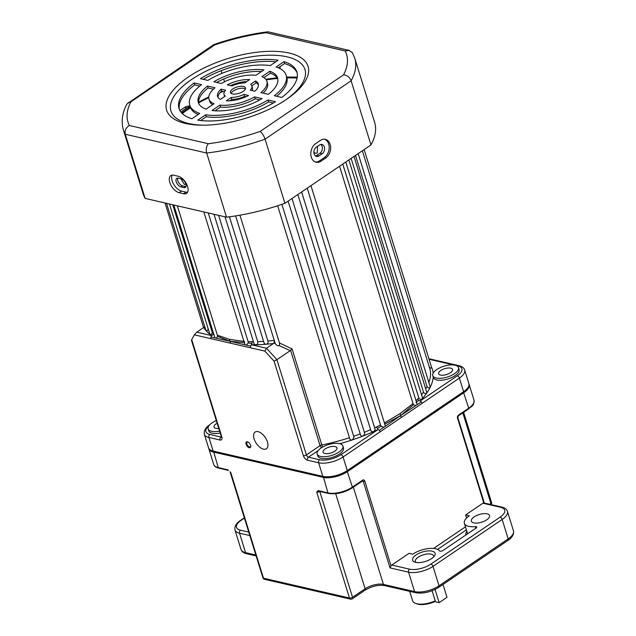 <?xml version="1.0" encoding="UTF-8"?>
<svg xmlns="http://www.w3.org/2000/svg" width="636" height="636" viewBox="0 0 636 636"><rect width="100%" height="100%" fill="white"/><g stroke="black" fill="none" stroke-linecap="round" stroke-linejoin="round"><path stroke-width="0.95" d="M317.539 146.32L317.277 152.974L315.432 153.363L313.89 152.107M185.847 183.947L184.392 184.488L180.91 178.788M249.256 447.72A3.418 1.821 -124.2 0 0 250.783 446.321A3.418 1.821 -124.2 0 0 247.794 441.917A3.418 1.821 -124.2 0 0 247.428 441.797A3.418 1.821 -124.2 0 0 246.084 444.238A3.418 1.821 -124.2 0 0 249.256 447.72M248.08 442.052A2.806 1.495 -124.2 0 0 248.024 442.036A2.806 1.495 -124.2 0 0 247.197 442.147A2.806 1.495 -124.2 0 0 247.173 444.675A2.806 1.495 -124.2 0 0 249.527 446.893A2.806 1.495 -124.2 0 0 250.345 446.782A2.806 1.495 -124.2 0 0 250.759 446.003M263.471 449.151A10.097 5.366 -124.2 0 0 266.428 448.754A10.097 5.366 -124.2 0 0 266.516 439.635A10.097 5.366 -124.2 0 0 258.057 431.653A10.097 5.366 -124.2 0 0 255.1 432.051A10.097 5.366 -124.2 0 0 255.012 441.161A10.097 5.366 -124.2 0 0 263.471 449.151M216.312 420.571A13.459 5.668 -17.2 0 0 212.09 422.837A13.459 5.668 -17.2 0 0 208.131 428.863A13.459 5.668 -17.2 0 0 219.571 431.089M208.131 428.863L208.735 430.81A13.459 5.668 -17.2 0 0 220.175 433.029M321.124 447.975A13.459 5.668 -17.2 0 0 317.165 454.009A13.459 5.668 -17.2 0 0 325.672 456.656A13.459 5.668 -17.2 0 0 338.916 452.077A13.459 5.668 -17.2 0 0 342.876 446.051A13.459 5.668 -17.2 0 0 334.377 443.395A13.459 5.668 -17.2 0 0 321.124 447.975M317.165 454.009L317.769 455.948A13.459 5.668 -17.2 0 0 326.268 458.604A13.459 5.668 -17.2 0 0 339.521 454.025A13.459 5.668 -17.2 0 0 343.48 447.99L342.876 446.051M436.725 369.564A13.459 5.668 -17.2 0 0 432.766 375.59A13.459 5.668 -17.2 0 0 441.273 378.245A13.459 5.668 -17.2 0 0 454.517 373.666A13.459 5.668 -17.2 0 0 458.484 367.632A13.459 5.668 -17.2 0 0 449.978 364.977A13.459 5.668 -17.2 0 0 436.725 369.564M432.766 375.59L433.37 377.538A13.459 5.668 -17.2 0 0 441.869 380.185A13.459 5.668 -17.2 0 0 455.122 375.606A13.459 5.668 -17.2 0 0 459.081 369.572L458.484 367.632M169.462 204.013L209.888 334.282C211.335 334.782 212.09 334.059 212.162 332.119L172.738 204.76M213.418 332.978L212.996 334.433L213.99 334.838M244.518 341.46L229.477 339.338L217.393 335.212L177.341 205.826M208.052 328.502C207.924 330.426 207.217 331.086 205.929 330.489A103.183 43.447 162.8 0 1 203.814 327.429L196.81 332.183L211.756 335.625L210.89 336.961L210.786 338.638L250.576 347.812L250.544 346.111L252.047 343.44L252.015 341.739L248.112 341.651L208.274 212.957M214.006 214.276L254.209 344.14L255.418 344.784C257.373 344.632 258.144 343.591 257.739 341.675L218.633 215.35M225.025 216.82L264.258 343.543L265.721 344.275C267.677 344.028 268.408 342.955 267.915 341.047L229.453 216.804M290.215 350.651L276.914 359.674L306.393 454.907L320.083 445.629L290.58 350.325L290.215 350.651L279.379 345.706L279.506 343.011L239.931 215.191M279.506 343.011L292.091 348.894L321.816 444.93A2.242 0.501 -101.1 0 1 322.214 447.283M321.601 447.665A2.242 1.193 -124.2 0 1 320.083 445.629A2.242 0.946 162.8 0 1 321.816 444.93A100.941 42.501 -17.2 0 0 349.442 437.711L277.646 205.762M353.934 437.059L281.891 204.355L353.934 437.059L352.575 439.81A103.183 43.447 162.8 0 1 339.831 443.721M353.695 436.28A100.941 42.501 -17.2 0 0 360.191 433.911L288.132 201.119M364.356 432.281A100.941 42.501 -17.2 0 0 370.597 429.65L297.823 194.544M310.956 185.64L385.122 425.23L385.185 426.335L383.747 427.312L381.083 426.223L380.527 424.991L376.496 426.963L378.054 429.538L379.35 430.302L380.137 431.828L422.32 403.216L420.237 400.926L457.308 375.781A15.701 6.614 -17.2 0 0 457.936 365.923L455.933 365.462M380.527 424.991L307.22 188.177M342.78 164.048L417.009 403.844L417.041 404.727L415.642 405.673L413.511 404.655L413.01 403.558L400.028 413.631L384.255 423.067M450.439 372.72A7.29 3.069 -17.2 0 0 452.586 369.452A7.29 3.069 -17.2 0 0 447.983 368.021A7.29 3.069 -17.2 0 0 440.804 370.502A7.29 3.069 -17.2 0 0 438.657 373.769A7.29 3.069 -17.2 0 0 443.268 375.2A7.29 3.069 -17.2 0 0 450.439 372.72M217.122 423.194A7.29 3.069 -17.2 0 0 216.168 423.775A7.29 3.069 -17.2 0 0 214.022 427.042A7.29 3.069 -17.2 0 0 218.76 428.465M334.838 451.139A7.29 3.069 -17.2 0 0 336.985 447.871A7.29 3.069 -17.2 0 0 332.382 446.432A7.29 3.069 -17.2 0 0 325.203 448.913A7.29 3.069 -17.2 0 0 323.056 452.18A7.29 3.069 -17.2 0 0 327.667 453.619A7.29 3.069 -17.2 0 0 334.838 451.139M208.854 425.85A15.701 6.614 -17.2 0 0 209.88 434.46L221.002 437.027A2.242 1.646 103 0 0 220.032 440.033L208.91 437.473A17.943 7.553 162.8 0 1 204.347 434.245L208.56 447.855A17.943 7.553 -17.2 0 0 213.124 451.075L322.842 476.372A17.943 7.553 -17.2 0 0 347.28 470.576L463.604 391.673A17.943 7.553 -17.2 0 0 468.883 383.627L464.67 370.025A17.943 7.553 162.8 0 1 459.391 378.07L463.604 391.673M360.191 433.911C360.612 435.827 361.717 436.471 363.506 435.827A103.183 43.447 162.8 0 1 352.575 439.81C350.818 440.343 349.776 439.643 349.442 437.711M370.597 429.65C371.106 431.55 372.259 432.13 374.063 431.391A103.183 43.447 162.8 0 1 363.506 435.827L364.754 433.569L291.988 198.504M364.317 432.297L364.754 433.569M301.631 191.969L375.153 429.475L374.063 431.391A103.183 43.447 162.8 0 0 378.054 429.538L340.983 454.684A2.242 1.193 55.8 0 1 343.066 456.974L347.28 470.576M421.533 394.702A100.941 42.501 -17.2 0 0 423.497 392.15C424.554 393.795 425.691 394.018 426.907 392.825A103.183 43.447 162.8 0 1 422.336 398.645A103.183 43.447 162.8 0 1 420.237 400.926L418.687 400.394L416.039 402.509M348.854 159.93L422.55 397.985L422.336 398.645C420.976 399.805 419.8 399.543 418.806 397.85L345.801 162.005M429.197 366.916C430.445 368.339 431.224 368.459 431.542 367.274L364.15 149.555M425.874 388.58A100.941 42.501 -17.2 0 0 427.034 386.529C428.147 388.127 429.228 388.318 430.286 387.101L358.171 153.61M416.039 400.712L417.757 398.971L418.687 400.394M354.006 156.432L426.907 392.825A103.183 43.447 162.8 0 0 430.286 387.101A103.183 43.447 162.8 0 0 433.235 377.092M217.393 335.212L217.568 336.38L216.272 338.217L214.865 337.652L173.803 205.007M166.529 203.329L205.929 330.489A103.183 43.447 162.8 0 0 209.888 334.282A103.183 43.447 162.8 0 0 211.756 335.625L212.996 334.433M203.814 327.429L204.713 326.666M290.58 350.325L292.091 348.894M248.112 341.651L248.255 342.979L246.37 345.149L230.081 341.27L230.677 343.225M279.379 345.706C277.908 346.087 276.533 345.388 275.245 343.607L273.957 342.923L273.496 343.496A103.183 43.447 162.8 0 1 265.721 344.275A103.183 43.447 162.8 0 1 255.418 344.784A103.183 43.447 162.8 0 1 251.546 344.799L266.492 348.25L273.496 343.496M273.957 342.923L274.426 340.785M210.786 338.638L194.354 334.846L191.714 339.656L221.797 436.829A4.484 2.385 -124.2 0 1 220.032 440.033M413.01 403.558L339.552 166.242M423.497 392.15L351.136 158.388M427.034 386.529L355.492 155.43M221.797 436.829A2.242 0.946 -17.2 0 1 221.225 436.431L191.492 340.387L191.714 339.656M194.354 334.846L196.81 332.183M216.272 338.217L230.081 341.27L244.757 342.653M245.003 344.839L203.822 211.931M229.477 339.338L230.081 341.27L217.568 336.38M384.685 424.204L400.624 415.57L400.028 413.631M385.185 426.335L400.624 415.57L401.229 417.518M415.642 405.673L400.624 415.57L413.511 404.655M380.137 431.828L343.066 456.974A17.943 7.553 162.8 0 1 318.628 462.77L307.506 460.202A4.484 2.385 -124.2 0 1 303.34 455.63L274.108 361.2L276.914 359.674L266.492 348.25L264.91 351.112L250.576 347.812M235.614 215.906L275.245 343.607M180.918 186.912A5.048 2.687 55.8 0 1 176.228 181.769A5.048 2.687 55.8 0 1 176.729 178.358A5.048 2.687 55.8 0 1 178.207 178.16L181.173 178.843A5.048 2.687 55.8 0 1 185.402 182.834A5.048 2.687 55.8 0 1 185.362 187.397A5.048 2.687 55.8 0 1 183.884 187.596L180.918 186.912L182.492 185.839L185.458 186.523A5.048 2.687 -124.2 0 0 185.966 186.594M177.698 178.096A5.048 2.687 -124.2 0 0 177.802 180.704A5.048 2.687 -124.2 0 0 182.492 185.839M169.788 182.429A10.097 5.366 -124.2 0 0 179.169 192.708L183.621 193.734A10.097 5.366 -124.2 0 0 186.579 193.344A10.097 5.366 -124.2 0 0 186.666 184.225A10.097 5.366 -124.2 0 0 178.207 176.244L173.755 175.218A10.097 5.366 -124.2 0 0 170.798 175.608A10.097 5.366 -124.2 0 0 169.788 182.429M172.181 175.115A10.097 5.366 -124.2 0 0 172.149 180.823A10.097 5.366 -124.2 0 0 181.53 191.11L185.974 192.136A10.097 5.366 -124.2 0 0 187.556 192.247M190.212 106.665A11.217 8.244 103 0 0 186.682 108.001L180.847 111.96M190.1 106.307L189.989 106.276A11.217 8.244 103 0 0 184.456 107.492L179.932 110.561M314.136 153.912A5.048 3.705 103 0 0 316.537 156.432A5.048 3.705 103 0 0 319.026 155.892L322.174 153.753A5.048 3.705 103 0 0 324.606 148.554A5.048 3.705 103 0 0 321.951 144.467A5.048 3.705 103 0 0 319.463 145.008L316.323 147.139A5.048 3.705 103 0 0 314.136 153.912M315.48 155.939A5.048 3.705 103 0 0 316.808 155.375L319.948 153.244A5.048 3.705 103 0 0 322.349 148.816A5.048 3.705 103 0 0 320.783 144.444M311.298 157.187A10.097 7.417 103 0 0 316.1 162.228A10.097 7.417 103 0 0 321.077 161.139L325.791 157.935A10.097 7.417 103 0 0 330.656 147.536A10.097 7.417 103 0 0 325.354 139.356A10.097 7.417 103 0 0 320.377 140.445L315.663 143.641A10.097 7.417 103 0 0 311.298 157.187M324.599 139.236A10.097 7.417 -77 0 1 329.178 147.695A10.097 7.417 -77 0 1 324.312 157.593L319.598 160.797A10.097 7.417 -77 0 1 315.377 162.005M232.442 93.921A7.855 3.307 -17.2 0 0 241.187 92.482A7.855 3.307 -17.2 0 0 245.448 87.871A7.855 3.307 -17.2 0 0 243.445 86.456A7.855 3.307 -17.2 0 0 234.708 87.903A7.855 3.307 -17.2 0 0 230.447 92.514A7.855 3.307 -17.2 0 0 232.442 93.921M245.385 88.953A7.855 3.307 -17.2 0 0 244.049 88.404A7.855 3.307 -17.2 0 0 236.409 89.382A7.855 3.307 -17.2 0 0 231.114 93.373M185.474 123.44A74.022 31.164 -17.2 0 0 202.709 125.197A74.022 31.164 -17.2 0 0 286.804 99.168A74.022 31.164 -17.2 0 0 289.221 53.058A74.022 31.164 -17.2 0 0 188.415 76.964A74.022 31.164 -17.2 0 0 185.474 123.44M285.779 99.86A70.135 29.526 -17.2 0 0 287.098 56.85A70.135 29.526 -17.2 0 0 191.587 79.5A70.135 29.526 -17.2 0 0 188.797 123.535A70.135 29.526 -17.2 0 0 203.941 125.197M224.556 81.79L223.697 79.015M221.948 73.371L221.129 70.723M280.373 68.791L279.776 66.867M123.368 129.879C121.007 121.158 122.255 112.469 127.113 103.811L213.68 44.631C231.87 38.335 249.956 34.058 267.939 31.8L349.212 50.395L352.408 52.78L354.785 58.242L374.636 122.382A121.126 50.999 162.8 0 1 370.971 144.929L351.12 80.788L265.069 139.157A121.126 50.999 162.8 0 1 206.684 153.03L125.276 134.26A121.126 50.999 162.8 0 1 123.368 129.879L143.219 194.02A121.126 50.999 162.8 0 0 145.127 198.4L125.276 134.26C124.553 130.475 125.936 127.558 129.418 125.515L208.362 143.72C206.374 146.105 205.81 149.214 206.684 153.03L226.535 217.17L145.127 198.4M370.971 144.929L284.928 203.297L265.069 139.157C263.741 135.452 262.096 132.868 260.124 131.421L343.559 74.817C347.105 75.199 349.625 77.195 351.12 80.788A121.126 50.999 162.8 0 0 354.785 58.242M284.928 203.297A121.126 50.999 162.8 0 1 226.535 217.17M213.394 89.191L208.139 87.983A41.499 17.474 -17.2 0 0 198.671 103.414M212.607 104.686A30.282 12.752 162.8 0 1 209.618 101.092L209.021 99.144A30.282 12.752 162.8 0 1 215.008 87.76L207.535 86.035A41.499 17.474 -17.2 0 0 198.305 102.46A41.499 17.474 -17.2 0 0 206.072 109.122L213.99 103.748A30.282 12.752 162.8 0 1 209.021 99.144M199.807 86.059L194.735 84.89A61.684 25.973 -17.2 0 0 179.368 109.392M198.122 114.512A50.467 21.25 162.8 0 1 190.339 107.063L189.735 105.115A50.467 21.25 162.8 0 1 201.572 84.66L194.139 82.95A61.684 25.973 -17.2 0 0 179.018 108.43A61.684 25.973 -17.2 0 0 191.865 118.757L199.752 113.407A50.467 21.25 162.8 0 1 189.735 105.115M259.814 99.9L255.203 98.834A30.282 12.752 162.8 0 1 220.525 107.055L215.024 110.791M246.045 96.72L244.574 96.386A14.58 6.137 162.8 0 1 231.79 99.415L229.779 100.782M273.305 103.008L268.63 101.927A50.467 21.25 162.8 0 1 206.287 116.714L200.674 120.522M224.484 91.751L221.638 91.091A21.306 8.976 -17.2 0 0 218.021 97.427M224.643 96.521A14.58 6.137 162.8 0 1 224.619 96.449L224.015 94.502A14.58 6.137 162.8 0 1 225.629 90.209L221.034 89.151A21.306 8.976 -17.2 0 0 217.591 96.489A21.306 8.976 -17.2 0 0 220.382 99.415L225.255 96.1A14.58 6.137 162.8 0 1 224.015 94.502M275.825 61.803A61.684 25.973 -17.2 0 0 203.194 79.317M251.872 85.884A14.58 6.137 162.8 0 1 250.258 90.177L254.861 91.234A21.306 8.976 -17.2 0 0 258.303 83.888A21.306 8.976 -17.2 0 0 255.513 80.971L250.632 84.278A14.58 6.137 162.8 0 1 251.872 85.884L252.476 87.824A14.58 6.137 162.8 0 1 252.015 90.574M258.47 84.906A21.306 8.976 -17.2 0 0 256.109 82.919L251.848 85.804M261.476 71.534A41.499 17.474 -17.2 0 0 216.677 82.434M266.874 81.241A30.282 12.752 162.8 0 1 260.887 92.625L268.36 94.343A41.499 17.474 -17.2 0 0 277.59 77.918A41.499 17.474 -17.2 0 0 269.823 71.264L261.897 76.638A30.282 12.752 162.8 0 1 266.874 81.241L267.478 83.181A30.282 12.752 162.8 0 1 263.097 93.134M277.821 78.912A41.499 17.474 -17.2 0 0 270.427 73.212L263.884 77.64M246.72 81.543A21.306 8.976 -17.2 0 0 230.447 85.606M297.131 72.933A61.684 25.973 -17.2 0 0 284.626 63.576L278.377 67.814M286.16 75.271A50.467 21.25 162.8 0 1 274.315 95.718L281.756 97.435A61.684 25.973 -17.2 0 0 296.869 71.948A61.684 25.973 -17.2 0 0 284.03 61.628L276.143 66.979A50.467 21.25 162.8 0 1 286.16 75.271L286.757 77.21A50.467 21.25 162.8 0 1 276.684 96.267M212.003 110.489A41.499 17.474 -17.2 0 0 262.072 98.612L254.599 96.887A30.282 12.752 162.8 0 1 219.921 105.115L212.003 110.489M243.97 94.438A14.58 6.137 162.8 0 1 231.186 97.467L226.313 100.782A21.306 8.976 -17.2 0 0 248.573 95.495L243.97 94.438L244.574 96.386M197.796 120.124A61.684 25.973 -17.2 0 0 275.468 101.704L268.034 99.987A50.467 21.25 162.8 0 1 205.682 114.774L197.796 120.124M278.099 60.261A61.684 25.973 -17.2 0 0 200.427 78.681L207.861 80.398A50.467 21.25 162.8 0 1 270.213 65.611L278.099 60.261M221.296 83.491A30.282 12.752 162.8 0 1 255.966 75.271L263.892 69.896A41.499 17.474 -17.2 0 0 213.823 81.774L221.296 83.491M249.582 79.603A21.306 8.976 -17.2 0 0 227.322 84.882L231.917 85.947A14.58 6.137 162.8 0 1 244.701 82.911L249.582 79.603M284.626 63.576L284.03 61.628M270.427 73.212L269.823 71.264M256.109 82.919L255.513 80.971M221.638 91.091L221.034 89.151M206.287 116.714L205.682 114.774M268.63 101.927L268.034 99.987M231.79 99.415L231.186 97.467M220.525 107.055L219.921 105.115M255.203 98.834L254.599 96.887M194.735 84.89L194.139 82.95M208.139 87.983L207.535 86.035M128.241 102.563L130.873 101.855A114.401 48.169 -17.2 0 0 129.418 125.515M213.68 44.631L214.825 44.902L130.873 101.855M267.939 31.8L266.182 32.746A114.401 48.169 -17.2 0 0 214.825 44.902M349.212 50.403L345.125 50.952L266.182 32.746M417.979 604.2A15.701 6.614 162.8 0 1 416.604 603.779L415.419 603.31A16.822 7.083 -17.2 0 0 416.898 603.763A16.822 7.083 -17.2 0 0 435.239 600.845L434.746 601.64A15.701 6.614 162.8 0 1 417.979 604.2M409.711 591.353L412.613 600.742A16.822 7.083 -17.2 0 0 415.419 603.31M415.61 562.343A11.774 4.961 162.8 0 1 414.577 562.033A11.774 4.961 162.8 0 1 416.691 554.552A11.774 4.961 162.8 0 1 432.114 551.15A11.774 4.961 162.8 0 1 434.507 555.864A11.774 4.961 162.8 0 1 415.61 562.343M433.553 556.993A9.532 4.015 -17.2 0 0 433.569 555.872A9.532 4.015 -17.2 0 0 431.144 554.155A9.532 4.015 -17.2 0 0 420.523 555.912A9.532 4.015 -17.2 0 0 415.356 561.509A9.532 4.015 -17.2 0 0 416 562.423M391.744 565.054L409.536 569.156A15.701 6.614 -17.2 0 0 430.914 564.092L500.079 517.171A2.242 1.193 55.8 0 1 502.17 519.453L508.18 538.891A17.943 7.553 -17.2 0 0 513.467 530.853L507.448 511.416A17.943 7.553 162.8 0 1 502.17 519.453L432.997 566.374A17.943 7.553 162.8 0 1 408.566 572.169L390.027 567.9L391.037 565.849A2.242 1.646 -77 0 1 391.744 565.054L409.035 553.328L412.74 554.187A16.822 7.083 162.8 0 1 439.492 550.895A2.242 0.946 -17.2 0 0 440.009 551.181A2.242 0.946 -17.2 0 0 443.061 550.458L476.078 528.063A2.242 0.946 -17.2 0 0 476.738 527.061A2.242 0.946 -17.2 0 0 475.283 526.624A16.822 7.083 162.8 0 1 468.66 526.354A16.822 7.083 162.8 0 1 464.383 523.333A16.822 7.083 162.8 0 1 469.328 515.796L465.624 514.937L482.915 503.211A2.242 1.646 -77 0 1 483.781 502.941L501.812 507.075A2.242 1.646 -77 0 0 500.707 507.313L482.915 503.211M487.128 513.824A9.532 4.015 -17.2 0 0 476.515 515.581A9.532 4.015 -17.2 0 0 471.34 521.178A9.532 4.015 -17.2 0 0 473.772 522.887A9.532 4.015 -17.2 0 0 484.386 521.138A9.532 4.015 -17.2 0 0 489.553 515.542A9.532 4.015 -17.2 0 0 487.128 513.824M432.106 590.733L435.239 600.845M468.994 384.128A17.943 7.553 162.8 0 1 469.185 384.605A17.943 7.553 162.8 0 1 463.906 392.643L347.582 471.546A17.943 7.553 162.8 0 1 323.144 477.342L213.426 452.045A17.943 7.553 162.8 0 1 208.854 448.825A17.943 7.553 162.8 0 1 208.743 448.324M319.28 491.079L316.696 492.105L318.191 490.642L327.953 492.892A17.943 7.553 -17.2 0 0 352.392 487.097L362.607 480.164A2.242 1.646 -77 0 1 364.786 481.047L391.037 565.849M227.998 469.845L228.539 470.409A1.121 0.827 -77 0 1 227.998 469.845L218.235 467.595A17.943 7.553 -17.2 0 1 213.672 464.375L208.854 448.825M466.578 518.03L465.624 514.937M351.954 487.899A1.121 0.596 -124.2 0 0 352.28 487.86C344.227 492.733 336.293 494.601 328.486 493.457L318.723 491.199A1.121 0.827 -77 0 1 318.191 490.642M435.056 589.461L439.142 602.65L446.997 597.315L443.022 584.46M439.142 602.65L434.746 601.64M186.785 192.263A100.941 42.501 162.8 0 1 180.592 190.816M190.585 107.762A90.845 38.247 -17.2 0 0 188.129 109.384A90.845 38.247 -17.2 0 0 182.301 113.59M212.162 332.119A100.941 42.501 -17.2 0 0 213.092 332.763M252.015 341.739A100.941 42.501 -17.2 0 0 253.462 341.739M257.739 341.675A100.941 42.501 -17.2 0 0 263.59 341.389M267.915 341.047A100.941 42.501 -17.2 0 0 274.148 340.379M374.644 427.829A100.941 42.501 -17.2 0 0 376.496 426.963M377.283 428.481L381.083 426.223M379.35 430.302L383.747 427.312M431.55 367.298A103.183 43.447 162.8 0 1 433.18 373.07M428.95 382.26A100.941 42.501 -17.2 0 0 429.729 368.403L362.361 150.772M421.39 401.785L417.041 404.727M210.89 336.961L214.968 337.907M250.544 346.111L246.37 345.149M252.047 343.44L248.255 342.979M318.151 450.638L308.484 457.197L319.598 459.756A15.701 6.614 -17.2 0 0 340.983 454.684M454.072 365.032L429.062 359.268M209.88 434.46A2.242 1.646 103 0 0 208.91 437.473L213.124 451.075M319.598 459.756A2.242 1.646 103 0 0 318.628 462.77L322.842 476.372M274.108 361.2L264.91 351.112M457.308 375.781A2.242 1.193 55.8 0 1 459.391 378.07L422.32 403.216M417.757 398.971A100.941 42.501 -17.2 0 0 418.806 397.85M297.076 78.061A90.845 38.247 -17.2 0 0 286.947 77.926M277.598 78.474A90.845 38.247 -17.2 0 0 266.23 79.866M223.164 91.449A90.845 38.247 -17.2 0 0 220.12 92.649M208.775 97.642A90.845 38.247 -17.2 0 0 198.607 102.921M307.506 460.202A2.242 1.646 -77 0 1 308.484 457.197A2.242 1.193 55.8 0 1 306.393 454.907A2.242 0.946 -17.2 0 1 303.34 455.63M457.936 365.923A2.242 1.646 -77 0 1 459.041 365.684C462.189 366.495 464.065 367.942 464.67 370.025M181.53 191.11L179.169 192.708M186.682 108.001L184.456 107.492M316.808 155.375L319.026 155.892M319.598 160.797L321.077 161.139M343.559 74.817A114.401 48.169 -17.2 0 0 345.125 50.952M208.362 143.72A114.401 48.169 -17.2 0 0 260.124 131.421M324.312 157.593L325.791 157.935M319.948 153.244L322.174 153.753M185.974 192.136L183.621 193.734M185.458 186.523L183.884 187.596M464.383 523.333L467.388 533.055A16.822 7.083 -17.2 0 0 467.698 533.747M463.358 391.84L468.716 408.193A17.943 7.553 -17.2 0 0 473.995 400.147C474.043 406.571 471.634 405.792 468.605 408.948A1.121 0.596 -124.2 0 0 468.716 408.193L458.5 415.125A2.242 1.646 -77 0 0 457.53 418.13L483.781 502.941M213.529 451.17L218.235 467.595A1.121 0.827 -77 0 0 218.768 468.16C215.882 467.42 214.181 466.156 213.672 464.375M230.113 471.793A2.242 0.946 162.8 0 0 230.129 471.872A2.242 0.946 162.8 0 0 230.701 472.278L263.487 578.203L349.482 598.031L316.696 492.105A2.242 0.946 162.8 0 0 319.685 491.421M323.247 476.459L327.953 492.892A1.121 0.827 -77 0 0 328.486 493.457M347.033 470.743L352.392 487.097A1.121 0.596 -124.2 0 1 352.28 487.86L362.719 480.848A1.121 0.827 103 0 1 363.259 481.404L362.162 481.158M433.585 548.431L465.457 526.815M430.914 564.092A2.242 1.193 55.8 0 1 432.997 566.374L439.015 585.812L508.18 538.891A2.242 1.193 -124.2 0 1 507.957 540.409L438.792 587.322A2.242 1.193 -124.2 0 0 439.015 585.812A17.943 7.553 -17.2 0 1 414.577 591.607L408.566 572.169A2.242 1.646 103 0 1 409.536 569.156M390.027 567.9L363.259 481.404A1.121 0.469 162.8 0 0 364.786 481.047M353.33 487.144L383.444 584.428L414.577 591.607A2.242 1.646 -77 0 0 415.65 592.728L384.51 585.549A2.242 1.646 -77 0 1 383.444 584.428A13.459 5.668 162.8 0 0 365.112 588.769L335.689 493.719M500.079 517.171A15.701 6.614 -17.2 0 0 500.707 507.313M249.853 535.576L239.541 533.199L245.552 552.636L255.863 555.013M244.439 518.086L241.131 520.327A15.701 6.614 -17.2 0 0 240.511 530.186A2.242 1.646 103 0 0 239.541 533.199A17.943 7.553 162.8 0 1 234.97 529.971L240.988 549.409A17.943 7.553 -17.2 0 0 245.552 552.636A2.242 1.646 103 0 0 246.625 553.749C243.493 552.954 241.616 551.507 240.988 549.409M240.511 530.186L248.771 532.093M319.773 491.445L352.543 597.307L365.112 588.769A2.242 1.193 -124.2 0 1 364.889 590.288L352.312 598.818A2.242 1.193 55.8 0 0 352.543 597.307A2.242 0.946 162.8 0 1 349.482 598.031A2.242 1.646 -77 0 0 350.555 599.144L264.56 579.317A2.242 1.646 103 0 1 263.487 578.203A2.242 0.946 162.8 0 1 262.922 577.798A2.242 2.242 0 0 0 264.56 579.317M489.68 504.276L490.873 503.466L462.825 412.867M475.784 528.262L475.283 526.624M466.403 529.868L437.6 549.409M465.719 535.091A19.064 8.03 162.8 0 1 466.872 531.386M490.936 504.563A2.242 1.193 -124.2 0 0 490.873 503.466A2.242 0.946 162.8 0 0 491.533 502.464L463.628 412.327M484.298 503.036L457.856 417.629A1.121 0.469 162.8 0 1 457.53 418.13M241.131 520.327A2.242 1.193 -124.2 0 0 240.472 520.415C236.226 523.229 234.39 526.417 234.97 529.971M468.279 408.996A1.121 0.596 -124.2 0 0 468.605 408.948L458.389 415.88A1.121 0.596 -124.2 0 0 458.5 415.125M362.607 480.164A1.121 0.596 55.8 0 1 362.496 480.927M181.61 112.874L190.299 106.943M297.25 77.075L286.725 77.091M277.153 77.751L265.761 79.238M222.059 91.187L221.161 91.544M208.807 96.871L198.575 102.078M428.903 358.736L459.041 365.684M215.143 421.096L216.248 420.348M209.848 424.689C205.595 427.503 203.759 430.691 204.347 434.245M221.225 436.431L221.344 437.314L221.662 436.94M203.6 327.572L165.034 202.987M469.185 384.605L473.995 400.147M513.467 530.853C514.087 534.359 512.25 537.547 507.957 540.409M256.157 555.951L246.625 553.749M438.792 587.322C431.025 592.06 423.314 593.865 415.65 592.728M384.51 585.549C378.293 584.659 371.758 586.241 364.889 590.288M491.079 504.594A2.242 2.242 0 0 0 491.533 502.464M350.555 599.144A2.242 2.242 0 0 0 352.312 598.818M230.041 471.705L262.922 577.798M244.343 517.791L240.472 520.415M507.448 511.416C506.836 509.333 504.96 507.886 501.812 507.075M457.856 417.629L458.389 415.88M228.539 470.409L218.768 468.16"/></g></svg>
